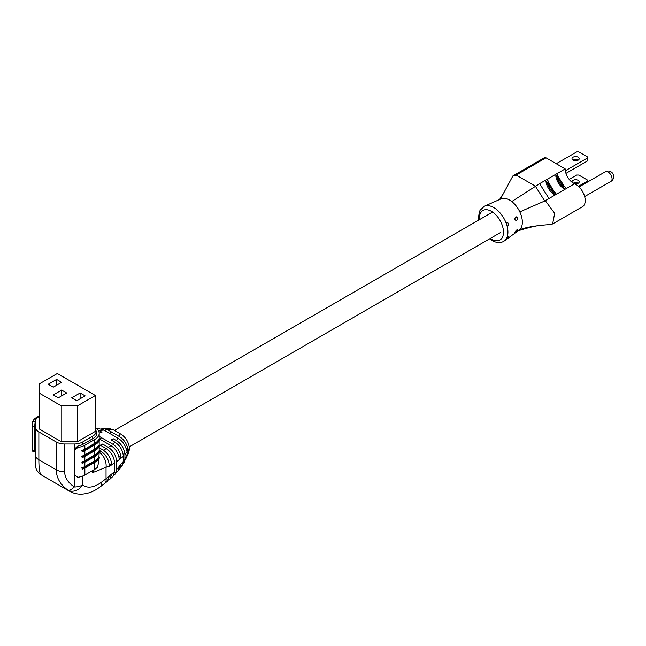 <?xml version="1.0" encoding="UTF-8"?>
<svg xmlns="http://www.w3.org/2000/svg" width="646" height="646" viewBox="0 0 646 646"><rect width="100%" height="100%" fill="white"/><g stroke="black" fill="none" stroke-linecap="round" stroke-linejoin="round"><path stroke-width="0.97" d="M578.178 160.168A3.618 2.091 -0 0 0 579.236 158.69A3.618 2.091 -0 0 0 577.007 156.76A3.618 2.091 -0 0 0 573.067 157.212A3.618 2.091 -0 0 0 572.009 158.69A3.618 2.091 -0 0 0 574.237 160.62A3.618 2.091 -0 0 0 578.178 160.168A3.618 2.091 -0 0 0 573.067 160.168M572.106 182.317A3.618 2.091 180 0 1 572.009 181.817A3.618 2.091 180 0 1 573.067 180.347A3.618 2.091 180 0 1 577.007 179.895A3.618 2.091 180 0 1 579.236 181.817A3.618 2.091 180 0 1 578.178 183.294A3.618 2.091 180 0 1 574.738 183.844M539.604 183.666L511.785 201.544A18.088 10.441 -120 0 0 509.557 200.034A18.088 10.441 -120 0 0 501.094 198.847L484.379 206.244A20.042 11.571 60 0 1 493.754 207.56A20.042 11.571 60 0 1 506.173 223.201L507.126 226.229A20.042 11.571 60 0 1 507.126 237.05L506.173 238.972A20.042 11.571 60 0 1 504.381 240.885L519.142 230.105A18.088 10.441 -120 0 0 519.812 229.54A18.088 10.441 -120 0 0 519.812 211.896L544.723 200.995L548.987 198.532L539.604 183.666L565.177 168.897A11.685 6.743 -120 0 0 573.438 183.214A11.685 6.743 -120 0 0 574.56 183.771A13.259 7.655 60 0 1 575.836 184.401A13.259 7.655 60 0 1 584.501 196.093A13.259 7.655 60 0 1 582.466 206.72L552.629 223.944L554.664 213.317L545.991 201.633L544.723 200.995L535.34 186.129L516.162 175.05L512.9 175.922L500.375 199.162M506.173 223.201L507.385 222.466M506.682 222.628C508.701 222.765 509.056 223.912 507.772 226.06L507.126 226.229M516.655 220.431C514.765 220.31 514.402 219.164 515.573 216.999C517.591 217.137 517.955 218.283 516.655 220.431L515.984 220.593M505.899 238.931L506.682 238.665C508.701 236.856 509.056 236.129 507.772 236.484L508.58 236.25M507.126 237.05L507.772 236.484M515.573 232.237C514.402 232.738 514.765 232.011 516.655 230.057C517.955 229.71 517.591 230.436 515.573 232.237L514.83 232.56M519.812 229.54L525.335 227.965C532.102 226.302 540.54 225.163 550.642 224.55L552.629 223.944M554.712 192.322A11.685 6.743 -120 0 0 555.98 193.186L554.801 192.46L548.018 181.712L547.897 180.379L545.983 181.486L547.162 182.204L553.945 192.952L554.066 194.293L555.98 193.186L555.407 193.106M564.515 186.662A11.685 6.743 -120 0 0 565.783 187.526L564.604 186.807L557.821 176.051L557.7 174.719L555.786 175.825L556.965 176.544L563.748 187.292L563.869 188.632L565.783 187.526L565.21 187.445M513.279 175.696L544.489 157.672A3.012 1.744 60 0 1 545.999 157.826L565.177 168.897M556.23 163.729L576.684 151.923L578.816 151.923L587.343 156.841L587.343 161.024L565.953 173.378M587.343 158.068L565.331 170.786M569.183 179.386L576.684 175.05L578.816 175.05L587.343 179.976L587.343 181.203L578.445 186.339M587.343 181.203L587.343 182.148M578.178 183.294A3.618 2.091 -0 0 0 573.341 183.149M529.171 227.57L536.761 225.874M519.812 211.896A18.088 10.441 -120 0 0 511.785 201.544M515.573 216.999L516.275 216.838M516.655 230.057L517.478 229.831M547.711 180.953L547.897 180.379A11.685 6.743 -120 0 0 548.179 181.978M557.514 175.292L557.7 174.719A11.685 6.743 -120 0 0 557.982 176.318M109.311 476.223L107.357 481.351L104.797 483.361A11.87 5.733 -127 0 0 106.041 478.726L114.584 471.588L114.584 462.996L111.637 464.652C111.16 458.507 108.391 453.686 103.328 450.189L99.177 447.799M101.333 428.976L103.134 428.508L107.914 429.929L119.106 436.389L120.229 433.765C125.542 436.946 128.619 441.727 129.45 448.106L124.928 454.711C124.315 448.55 121.456 443.826 116.345 440.524L113.308 438.771L111.023 439.902L114.891 442.139C119.986 445.49 122.813 450.222 123.37 456.334L116.668 461.688C116.175 455.583 113.413 450.811 108.375 447.379L102.617 444.052L100.324 445.183L106.291 448.631C111.346 452.111 114.108 456.9 114.584 462.996M99.177 438.796L110.951 445.595C115.739 448.776 118.509 453.298 119.26 459.169L121.077 457.457L118.872 456.625M99.177 450.254L100.97 451.288C106.065 454.824 108.843 459.669 109.311 465.823L109.311 466.622L111.637 464.652M121.077 457.457C120.196 451.643 117.419 447.218 112.735 444.165L99.177 436.341M97.086 428.92L99.218 428.75L103.949 430.099L118.04 438.23C122.53 440.968 125.413 445.142 126.664 450.763L127.884 448.825L126.018 448.13M103.949 430.099L98.927 430.47L101.963 432.222L99.169 433.062M120.229 433.765L113.51 429.889L107.914 429.929M109.311 465.823L106.041 467.292A11.87 7.825 -111.7 0 0 99.266 452.321M119.106 436.389C123.588 439.062 126.511 443.204 127.884 448.825M103.134 428.508L108.593 428.346L113.51 429.889M98.927 430.47L98.014 429.994M129.45 448.106L129.45 449.454L124.928 458.91L124.928 454.711M123.37 456.334L123.37 461.301L116.668 469.505L116.668 461.688M126.656 457.19L123.063 463.658M129.45 449.454L127.496 455.906M124.928 458.91L124.064 462.52M118.783 469.577L119.93 468.568L121.068 465.314L119.26 467.316L117.96 471.007L113.898 475.036M119.93 468.568L122.369 465.177L123.37 461.301M116.668 469.505L115.166 474.132M108.431 480.067L109.82 479.275L111.637 474.277M109.82 479.275L112.945 476.385L114.584 471.588M95.39 395.489L57.292 373.501L39.422 383.821L39.422 393.22L61.233 405.809L77.512 405.809L95.39 395.489L95.39 431.342L77.512 441.662L77.512 405.809M39.422 393.22L39.422 429.065L61.233 441.662L61.233 405.809M61.233 441.662L77.512 441.662M61.653 382.319L56.622 379.412L48.232 384.257L53.263 387.164L61.653 382.319M85.151 395.877L80.112 392.978L71.722 397.815L76.761 400.722L85.151 395.877M66.691 392.978L61.653 390.071L53.263 394.908L58.302 397.815L66.691 392.978M61.653 395.877L61.653 390.071M80.112 398.784L80.112 392.978M56.622 385.226L56.622 379.412M74.274 449.245L74.274 443.988L64.648 443.988L64.648 471.798C64.761 477.515 67.967 482.578 74.274 486.987L74.274 449.245L77.827 446.039L77.827 447.46A14.955 8.632 -0 0 0 84.844 445.183L94.8 439.433A14.955 8.632 -0 0 0 99.177 433.329A14.955 8.632 -0 0 0 95.39 427.587M74.274 443.988A11.87 6.848 -0 0 0 82.664 441.985L82.664 444.488M92.62 438.755L92.62 436.236L82.664 441.985M92.62 436.236A11.87 6.848 -0 0 0 96.093 431.391A11.87 6.848 -0 0 0 95.39 429.065M35.385 421.539L35.385 464.539L35.385 421.539A11.87 6.848 -0 0 1 38.857 416.694L39.422 416.371M35.385 427.095A11.87 6.848 -0 0 0 38.857 431.94L38.857 459.75C38.881 467.736 39.543 472.654 40.843 474.487A40.698 23.498 120 0 0 42.483 475.601L39.899 473.849A11.87 9.658 -51.7 0 0 40.843 474.487A11.87 11.83 -0 0 1 35.385 464.539A11.87 11.87 0 0 0 39.899 473.849M82.664 476.062L82.664 484.985A11.87 6.848 180 0 1 74.274 486.987A11.87 4.401 -55.6 0 1 67.862 490.088A11.87 9.658 -51.7 0 0 82.664 484.985A28.836 16.651 120 0 0 101.325 482.287A11.87 5.733 -127 0 1 100.082 486.914L97.812 488.521C92.967 491.759 87.856 493.617 82.47 494.077C77.851 494.416 73.523 493.455 69.502 491.202A40.698 23.498 -60 0 1 67.862 490.088C60.264 484.613 56.396 477.846 56.259 469.787L56.259 441.985L38.857 431.94M56.259 441.985A11.87 6.848 -0 0 0 64.648 443.988M94.276 469.577L92.62 472.63L92.62 470.53M102.617 444.052L101.39 445.805M113.308 438.771L111.96 440.451M112.251 440.281A13.049 7.534 60 0 1 112.727 440.887M111.637 465.096L109.198 464.191M35.385 450.908A12.581 7.259 -0 0 0 35.191 451.263L32.728 451.263L32.3 450.415L32.728 421.426L35.191 421.426L34.674 426.384L32.3 426.384M39.422 415.79L36.677 417.373A14.955 8.632 -0 0 0 32.728 421.426M82.099 468.221L82.099 469.19L82.099 468.221A15.665 9.044 -0 0 0 85.345 466.783L95.301 461.042A15.665 9.044 -0 0 0 99.355 456.988L98.668 456.875A14.955 8.632 180 0 1 94.8 460.751L84.844 466.493A14.955 8.632 180 0 1 81.743 467.865M82.099 462.415L82.099 463.376L82.099 462.415A15.665 9.044 -0 0 0 85.345 460.978L95.301 455.228A15.665 9.044 -0 0 0 99.355 451.174L98.668 451.061A14.955 8.632 180 0 1 94.8 454.937L84.844 460.687A14.955 8.632 180 0 1 81.743 462.052M82.099 456.601L82.099 457.57L82.099 456.601A15.665 9.044 -0 0 0 85.345 455.164L95.301 449.414A15.665 9.044 -0 0 0 99.355 445.36L98.668 445.255A14.955 8.632 180 0 1 94.8 449.123L84.844 454.873A14.955 8.632 180 0 1 81.743 456.238M82.099 450.787L82.099 451.756L82.099 450.787A15.665 9.044 -0 0 0 85.345 449.35L95.301 443.6A15.665 9.044 -0 0 0 99.355 439.546L98.668 439.442A14.955 8.632 180 0 1 94.8 443.309L84.844 449.059A14.955 8.632 180 0 1 81.743 450.432M77.827 447.46L74.274 450.617L74.274 474.64L77.827 477.305A14.955 8.632 180 0 0 84.844 475.02L84.844 468.035M98.733 459.023L98.668 462.496L97.336 467.324A14.955 8.632 180 0 1 94.8 469.271L84.844 475.02M98.927 456.916L99.177 452.499M96.06 430.866A12.581 7.259 180 0 1 96.803 433.329A12.581 7.259 180 0 1 93.121 438.464L83.164 444.214A12.581 7.259 180 0 1 77.827 446.039M35.191 421.426A12.581 7.259 180 0 1 35.417 421.014M32.3 450.415L34.674 450.415L35.191 451.263M34.674 450.415L34.674 426.384M82.099 451.756A15.665 9.044 -0 0 0 85.345 450.319L95.301 444.569A15.665 9.044 -0 0 0 99.355 440.515L99.355 439.546M82.099 457.57A15.665 9.044 -0 0 0 85.345 456.133L95.301 450.383A15.665 9.044 -0 0 0 99.355 446.329L99.355 445.36M82.099 463.376A15.665 9.044 -0 0 0 85.345 461.947L95.301 456.197A15.665 9.044 -0 0 0 99.355 452.143L99.355 451.174M82.099 469.19A15.665 9.044 -0 0 0 85.345 467.752L95.301 462.011A15.665 9.044 -0 0 0 99.355 457.957L99.355 456.988M610.914 181.421A5.58 5.58 0 0 0 613.7 176.592A5.58 5.58 0 0 0 605.334 171.763A5.58 3.222 60 0 1 608.12 172.038A5.58 3.222 60 0 1 612.069 178.869A5.58 3.222 60 0 1 610.914 181.421L584.638 196.586M490.298 238.447A17.038 9.835 -120 0 0 491.445 239.165A17.038 9.835 -120 0 0 503.484 232.213A17.038 9.835 -120 0 0 491.445 211.347A17.038 9.835 -120 0 0 479.445 219.656M548.987 198.532L574.56 183.771M554.066 194.293A11.685 6.743 60 0 1 545.983 181.486M563.869 188.632A11.685 6.743 60 0 1 555.786 175.825M545.999 157.826L516.162 175.05M547.162 182.204A10.934 6.315 -120 0 0 553.945 192.952M556.965 176.544A10.934 6.315 -120 0 0 563.748 187.292M103.328 450.189L106.291 448.631M108.375 447.379L110.951 445.595M98.943 452.127L100.97 451.288M112.735 444.165L114.891 442.139M116.345 440.524L118.04 438.23M101.325 482.287L106.041 478.726L106.041 467.292L92.62 472.63M64.648 471.798A11.87 6.848 180 0 1 56.259 469.787L38.857 459.75A11.87 6.848 180 0 1 35.385 454.905M84.844 466.493L84.844 462.221M84.844 460.687L84.844 456.407M84.844 454.873L84.844 450.593M84.844 449.059L84.844 445.183M94.8 469.271L94.8 462.302M94.8 443.309L94.8 439.433M94.8 449.123L94.8 444.86M94.8 454.937L94.8 450.674M94.8 460.751L94.8 456.488M95.301 444.569L95.301 443.6M85.345 450.319L85.345 449.35M95.301 450.383L95.301 449.414M85.345 456.133L85.345 455.164M95.301 456.197L95.301 455.228M85.345 461.947L85.345 460.978M95.301 462.011L95.301 461.042M85.345 467.752L85.345 466.783M605.334 171.763L579.066 186.928M484.379 206.244L480.091 210.249L479.324 211.961L478.516 217.444L478.734 220.068M489.579 238.859L492.066 240.546C496.927 243.154 501.03 243.267 504.381 240.885M518.294 230.727L529.898 227.376M499.576 199.517L504.05 192.338M69.502 491.202L42.483 475.601M100.082 486.914L104.797 483.361M96.093 435.735L96.093 431.391M99.177 451.142L99.177 446.685M99.177 445.328L99.177 440.871M99.177 439.514L99.177 433.329M129.37 446.822L500.755 232.407M99.532 438.997L101.656 437.77M109.449 433.272L111.58 432.045M114.415 430.414L492.583 212.074"/></g></svg>
